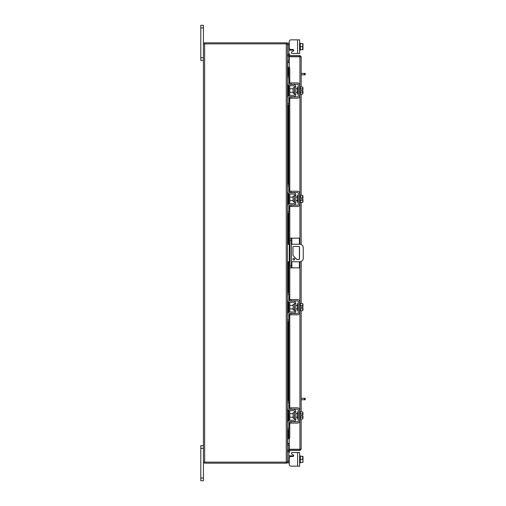 <?xml version="1.0" encoding="UTF-8"?>
<svg xmlns="http://www.w3.org/2000/svg" width="506" height="506" viewBox="0 0 506 506"><rect width="100%" height="100%" fill="white"/><g stroke="black" fill="none" stroke-linecap="round" stroke-linejoin="round"><path stroke-width="0.76" d="M294.72 259.135A0.873 0.873 0 0 0 293.841 258.262A0.873 0.873 0 0 0 292.968 259.135A0.873 0.873 0 0 0 293.841 260.014A0.873 0.873 0 0 0 294.72 259.135M291.418 261.76L299.754 261.76A3.504 3.504 0 0 0 303.258 258.256L303.258 247.744A3.504 3.504 0 0 0 299.754 244.24L291.418 244.24M290.014 244.24L289.318 244.24L289.318 261.76L290.014 261.76M287.497 244.24L289.318 244.24M289.318 261.76L287.497 261.76M296.908 259.572L292.974 255.41L292.974 247.295A0.867 0.867 0 0 1 293.841 246.428L298.66 246.428A0.867 0.867 0 0 1 299.533 247.295L299.533 258.705A0.867 0.867 0 0 1 298.66 259.572L296.908 259.572M291.835 261.76L291.835 267.851L290.014 267.851L290.014 238.149L299.407 238.149L299.407 244.24M291.418 238.149L291.418 267.851M291.835 267.851L299.407 267.851L299.407 261.76M299.407 246.846L299.407 259.154M294.22 412.662L293.138 412.662L293.138 418.253L294.22 418.253L294.498 412.384M287.497 402.706L287.497 401.024L288.825 401.024L288.825 402.706L287.497 402.706L287.497 408.032A2.593 2.593 0 0 0 290.083 410.625L293.379 410.625A1.12 1.12 0 0 1 294.498 411.745L294.498 419.17A1.12 1.12 0 0 1 293.379 420.29L290.083 420.29A2.593 2.593 0 0 0 287.497 422.883L287.497 428.209L288.825 428.209L288.825 429.891L287.497 429.891L287.497 428.209M289.508 421.764A1.259 1.259 0 0 1 290.083 421.624L293.379 421.624A2.454 2.454 0 0 0 295.833 419.17L295.833 411.745A2.454 2.454 0 0 0 293.379 409.291L290.083 409.291A1.259 1.259 0 0 1 289.508 409.152M289.249 408.974A1.259 1.259 0 0 1 288.825 408.032L289.147 408.873L288.825 402.706M289.147 422.042L288.825 428.209M288.825 422.883A1.259 1.259 0 0 1 289.249 421.947M295.833 411.745L294.498 411.745M294.498 419.17L295.833 419.17M287.636 408.873L287.497 408.032L287.636 408.873M299.615 418.962L300.317 418.962L300.317 411.954L299.615 411.954M298.281 418.962L297.585 418.962L297.585 411.954L298.281 411.954M293.138 413.706L289.805 413.706L289.805 417.21L293.138 417.21M300.317 417.229L302.708 417.229L300.317 417.229M300.317 413.687L302.708 413.687L300.317 413.693M302.98 418.032L302.98 415.983L302.708 419L300.317 419M302.98 415.983L301.563 415.983L301.563 414.933L302.955 414.933L302.708 411.922L300.317 411.922M302.98 412.725L302.79 412.08M302.708 419L302.98 418.19M302.955 414.933L302.98 412.883M290.994 423.098L289.249 423.098L289.249 421.764L290.994 421.764L290.994 423.098L297.585 423.098A2.03 2.03 0 0 0 299.615 421.062L299.615 409.854A2.03 2.03 0 0 0 297.585 407.823L290.994 407.823L290.994 409.152L297.585 409.152A0.702 0.702 0 0 1 298.281 409.854L298.281 421.062A0.702 0.702 0 0 1 297.585 421.764L290.994 421.764M290.994 409.152L289.249 409.152L289.249 407.823L290.994 407.823M289.147 455.836L288.825 454.995L288.964 455.792L288.825 454.995L289.147 455.836L288.825 454.995L289.147 455.836L290.083 455.836L290.083 456.754M292.266 452.547L299.615 452.547L299.615 466.14L297.585 466.14L297.585 452.547L292.266 452.547A0.841 0.841 0 0 0 291.848 454.116L293.259 454.926A0.841 0.841 0 0 1 292.835 456.494L290.994 456.494A1.752 1.752 0 0 0 289.249 458.246L289.249 464.388L289.249 462.845L289.249 464.388L289.249 462.845L287.497 462.845L287.497 43.864L203.418 43.864L203.418 480.7L200.787 480.7L200.787 478.037L203.418 478.037M290.994 466.14L297.585 466.14L290.994 466.14A1.752 1.752 0 0 1 289.249 464.388L289.249 462.845L289.249 464.388M293.676 455.653A0.841 0.841 0 0 1 293.657 455.836A0.841 0.841 0 0 0 293.676 455.653A0.841 0.841 0 0 1 293.657 455.836A0.841 0.841 0 0 0 293.259 454.926A0.841 0.841 0 0 1 293.657 455.836L290.083 455.836M287.497 445.103L288.825 445.103L288.825 449.518M288.825 452.402L288.825 462.845M299.615 462.845L300.317 462.845L300.317 455.836L299.615 455.836M300.317 459.34L300.317 462.402L302.708 462.402L302.98 461.01L302.708 459.34L300.317 459.34L300.317 456.279L302.708 456.273L300.317 456.279M302.708 462.402L300.317 462.408M302.708 456.273L302.708 459.34M302.98 462.364L302.98 461.01M302.98 460.732L302.98 457.949M302.98 457.671L302.98 456.317M297.585 39.86L299.615 39.86L299.615 53.453L297.585 53.453L297.585 39.86L290.994 39.86A1.752 1.752 0 0 0 289.249 41.612L289.249 43.155L289.249 41.612L289.249 43.155L288.825 43.155L288.825 53.598M290.083 49.246L290.083 50.164L293.657 50.164A0.841 0.841 0 0 1 293.259 51.074L291.848 51.884A0.841 0.841 0 0 0 292.266 53.453L297.585 53.453M290.083 50.164L289.147 50.164L288.825 51.005L289.147 50.164L290.083 50.164M288.825 56.482L288.825 60.897L287.497 60.897M287.497 44.047L287.497 43.155L288.825 43.155M299.615 43.155L300.317 43.155L300.317 49.721L300.317 43.598L302.708 43.598L302.708 46.66L300.317 46.66M299.615 50.164L300.317 50.164L300.317 49.727L302.708 49.721L300.317 49.727M300.317 43.592L302.98 43.636L300.317 43.592M302.708 49.727L302.708 46.66M302.98 44.99L302.98 43.636M302.98 48.051L302.98 45.268M302.98 49.683L302.98 48.329M289.249 41.612L289.249 47.754A1.752 1.752 0 0 0 290.994 49.506L292.835 49.506A0.841 0.841 0 0 1 293.259 51.074L291.848 51.884M289.249 56.558L289.249 55.508L299.925 55.508L299.925 56.558L289.249 56.558A1.227 1.227 0 0 1 288.167 54.737L288.869 53.522L289.774 54.047L289.249 55.508M301.159 419L301.159 449.258L289.249 449.246L289.249 438.696M289.249 67.304L289.249 56.754L301.159 56.742L301.159 87M301.159 94.078L301.159 195.316M301.159 202.394L301.159 244.537M301.159 261.463L301.159 303.632M301.159 310.709L301.159 411.922M300.109 449.258L301.159 449.258L299.925 450.492L299.925 418.962M299.925 87.038L299.925 56.754L301.159 56.742L299.925 55.508M299.925 450.492L289.249 450.492L289.774 451.953L288.869 452.478L288.167 451.263L289.078 450.738M299.925 449.442L289.249 449.442L289.249 450.492M288.015 76.109L288.015 67.266L289.09 67.266A1.404 0.702 90 0 1 289.774 68.664L288.869 68.664A1.404 0.702 -90 0 0 288.18 67.266L288.18 76.109M289.065 438.734L288.18 438.734A1.404 0.702 -90 0 0 288.869 437.336L288.869 422.554M288.869 437.336L289.774 437.336A1.404 0.702 90 0 1 289.09 438.734L288.167 438.734L288.18 429.891M288.869 420.6L288.869 410.322M288.869 408.361L288.869 314.27M288.869 312.31L288.869 302.031M288.869 300.071L288.869 261.76M288.869 244.24L288.869 205.955M288.869 203.994L288.869 193.716M288.869 191.755L288.869 97.639M288.869 95.678L288.869 85.4M288.869 83.446L288.869 68.664M289.774 437.336L289.774 423.098M289.774 420.309L289.774 410.606M289.774 407.823L289.774 314.808M289.774 312.025L289.774 302.316M289.774 299.533L289.774 261.76M289.774 244.24L289.774 206.492M289.774 203.709L289.774 194M289.774 191.217L289.774 98.177M289.774 95.394L289.774 85.691M289.774 82.902L289.774 68.664M289.09 55.236L288.167 54.737M289.249 449.442A1.227 1.227 0 0 0 288.167 451.263M289.249 443.477L287.674 443.477L287.674 429.891M287.674 76.109L287.674 62.523L289.249 62.523M203.418 462.136L286.263 462.136L286.263 43.864M287.497 462.136L286.263 462.136M289.249 61.036L287.497 60.853M289.249 62.08L287.674 62.08A1.227 1.227 0 0 1 287.497 62.067M286.447 43.864L286.447 42.814L204.468 42.814L204.468 43.864M287.478 43.864A1.227 1.227 0 0 0 286.447 42.827M287.497 443.933A1.227 1.227 0 0 1 287.674 443.92L289.249 443.92M287.497 445.147L289.249 444.964M286.447 462.136L286.447 463.186L204.468 463.186L204.468 462.136M286.447 463.173A1.227 1.227 0 0 0 287.478 462.136M294.22 87.747L293.138 87.747L293.138 93.338L294.22 93.338L294.498 87.468M287.497 77.791L287.497 76.109L288.825 76.109L288.825 77.791L287.497 77.791L287.497 83.117A2.593 2.593 0 0 0 290.083 85.71L293.379 85.71A1.12 1.12 0 0 1 294.498 86.83L294.498 94.255A1.12 1.12 0 0 1 293.379 95.375L290.083 95.375A2.593 2.593 0 0 0 287.497 97.968L287.497 103.294L288.825 103.294L288.825 104.976L287.497 104.976L287.497 103.294M289.508 96.848A1.259 1.259 0 0 1 290.083 96.709L293.379 96.709A2.454 2.454 0 0 0 295.833 94.255L295.833 86.83A2.454 2.454 0 0 0 293.379 84.376L290.083 84.376A1.259 1.259 0 0 1 289.508 84.236M289.249 84.053A1.259 1.259 0 0 1 288.825 83.117L289.147 83.958L288.825 77.791M289.147 97.127L288.825 103.294M288.825 97.968A1.259 1.259 0 0 1 289.249 97.025M295.833 86.83L294.498 86.83M294.498 94.255L295.833 94.255M287.636 83.958L287.497 83.117L287.636 83.958M299.615 94.046L300.317 94.046L300.317 87.038L299.615 87.038M298.281 94.046L297.585 94.046L297.585 87.038L298.281 87.038M293.138 88.79L289.805 88.79L289.805 92.294L293.138 92.294M300.317 92.307L302.708 92.307L300.317 92.313M300.317 88.771L302.708 88.771L300.317 88.771M302.98 93.117L302.98 91.067L302.708 94.078L300.317 94.078M302.98 91.067L301.563 91.067L301.563 90.017L302.955 90.017L302.708 87L300.317 87M302.98 87.81L302.79 87.159M302.708 94.078L302.98 93.275M302.955 90.017L302.98 87.968M290.994 98.177L289.249 98.177L289.249 96.848L290.994 96.848L290.994 98.177L297.585 98.177A2.03 2.03 0 0 0 299.615 96.146L299.615 84.938A2.03 2.03 0 0 0 297.585 82.902L290.994 82.902L290.994 84.236L297.585 84.236A0.702 0.702 0 0 1 298.281 84.938L298.281 96.146A0.702 0.702 0 0 1 297.585 96.848L290.994 96.848M290.994 84.236L289.249 84.236L289.249 82.902L290.994 82.902M301.159 398.298L305.213 398.298L305.213 399.765L304.34 399.765L304.34 398.298M301.159 399.765L304.34 399.765M301.159 73.383L305.213 73.383L305.213 74.85L304.34 74.85L304.34 73.383M301.159 74.85L304.34 74.85M203.418 448.329L200.787 448.329L200.787 445.672L203.418 445.672M200.787 448.329L200.787 478.037M203.418 27.963L200.787 27.963L200.787 25.3L203.418 25.3L203.418 43.864M203.418 60.328L200.787 60.328L200.787 57.671L203.418 57.671M200.787 27.963L200.787 57.671M294.22 196.062L293.138 196.062L293.138 201.654L294.22 201.654L294.498 195.778M287.497 186.107L287.497 184.424L288.825 184.424L288.825 186.107L287.497 186.107L287.497 191.432A2.593 2.593 0 0 0 290.083 194.019L293.379 194.019A1.12 1.12 0 0 1 294.498 195.145L294.498 202.571A1.12 1.12 0 0 1 293.379 203.69L290.083 203.69A2.593 2.593 0 0 0 287.497 206.284L287.497 211.609L288.825 211.609L288.825 213.292L287.497 213.292L287.497 211.609M289.508 205.164A1.259 1.259 0 0 1 290.083 205.025L293.379 205.025A2.454 2.454 0 0 0 295.833 202.571L295.833 195.145A2.454 2.454 0 0 0 293.379 192.691L290.083 192.691A1.259 1.259 0 0 1 289.508 192.552M289.249 192.369A1.259 1.259 0 0 1 288.825 191.432L289.147 192.274L288.825 186.107M289.147 205.442L288.825 211.609M288.825 206.284A1.259 1.259 0 0 1 289.249 205.341M295.833 195.145L294.498 195.145M294.498 202.571L295.833 202.571M287.636 192.274L287.497 191.432L287.636 192.274M299.615 202.362L300.317 202.362L300.317 195.354L299.615 195.354M298.281 202.362L297.585 202.362L297.585 195.354L298.281 195.354M293.138 197.106L289.805 197.106L289.805 200.61L293.138 200.61M300.317 200.623L302.708 200.623L300.317 200.629M300.317 197.087L302.708 197.087L300.317 197.087M302.98 201.432L302.98 199.383L302.708 202.394L300.317 202.394M302.955 199.383L301.563 199.383L301.563 198.333L302.955 198.333L302.708 195.316L300.317 195.316M302.98 196.119L302.79 195.474M302.708 202.394L302.98 201.59M302.98 198.333L302.98 196.284M290.994 206.492L289.249 206.492L289.249 205.164L290.994 205.164L290.994 206.492L297.585 206.492A2.03 2.03 0 0 0 299.615 204.462L299.615 193.254A2.03 2.03 0 0 0 297.585 191.217L290.994 191.217L290.994 192.552L297.585 192.552A0.702 0.702 0 0 1 298.281 193.254L298.281 204.462A0.702 0.702 0 0 1 297.585 205.164L290.994 205.164M290.994 192.552L289.249 192.552L289.249 191.217L290.994 191.217M294.22 304.378L293.138 304.378L293.138 309.969L294.22 309.969L294.498 304.093M287.497 294.422L287.497 292.74L288.825 292.74L288.825 294.422L287.497 294.422L287.497 299.748A2.593 2.593 0 0 0 290.083 302.335L293.379 302.335A1.12 1.12 0 0 1 294.498 303.461L294.498 310.886A1.12 1.12 0 0 1 293.379 312.006L290.083 312.006A2.593 2.593 0 0 0 287.497 314.599L287.497 319.925L288.825 319.925L288.825 321.607L287.497 321.607L287.497 319.925M289.508 313.48A1.259 1.259 0 0 1 290.083 313.334L293.379 313.334A2.454 2.454 0 0 0 295.833 310.886L295.833 303.461A2.454 2.454 0 0 0 293.379 301.007L290.083 301.007A1.259 1.259 0 0 1 289.508 300.868M289.249 300.684A1.259 1.259 0 0 1 288.825 299.748L289.147 300.583L288.825 294.422M289.147 313.758L288.825 319.925M288.825 314.599A1.259 1.259 0 0 1 289.249 313.657M295.833 303.461L294.498 303.461M294.498 310.886L295.833 310.886M287.636 300.583L287.497 299.748L287.636 300.583M299.615 310.678L300.317 310.678L300.317 303.67L299.615 303.67M298.281 310.678L297.585 310.678L297.585 303.67L298.281 303.67M293.138 305.422L289.805 305.422L289.805 308.926L293.138 308.926M300.317 308.938L302.708 308.938L300.317 308.945M300.317 305.403L302.708 305.403L300.317 305.403M302.98 309.748L302.98 307.699L302.708 310.709L300.317 310.709M302.955 307.699L301.563 307.699L301.563 306.649L302.955 306.649L302.708 303.632L300.317 303.632M302.98 304.435L302.79 303.79M302.708 310.709L302.98 309.906M302.98 306.649L302.98 304.599M290.994 314.808L289.249 314.808L289.249 313.48L290.994 313.48L290.994 314.808L297.585 314.808A2.03 2.03 0 0 0 299.615 312.778L299.615 301.57A2.03 2.03 0 0 0 297.585 299.533L290.994 299.533L290.994 300.868L297.585 300.868A0.702 0.702 0 0 1 298.281 301.57L298.281 312.778A0.702 0.702 0 0 1 297.585 313.48L290.994 313.48M290.994 300.868L289.249 300.868L289.249 299.533L290.994 299.533M301.563 307.699L301.563 306.649M301.563 199.383L301.563 198.333M290.014 265.669L291.418 265.669M291.418 240.331L290.014 240.331M291.835 238.149L291.835 244.24M287.497 461.162L288.825 461.162M293.379 456.298L293.379 455.836M288.825 44.838L287.497 44.838M293.379 50.164L293.379 49.702M299.925 411.954L299.925 310.678M299.925 303.67L299.925 261.754M299.925 244.246L299.925 202.362M299.925 195.354L299.925 94.046M288.18 421.125L288.18 409.79M288.18 401.024L288.18 321.607M288.18 312.841L288.18 301.5M288.18 292.74L288.18 261.76M288.18 244.24L288.18 213.292M288.18 204.525L288.18 193.191M288.18 184.424L288.18 104.976M288.18 96.21L288.18 84.875M287.674 421.928L287.674 408.987M287.674 401.024L287.674 321.607M287.674 313.644L287.674 300.697M287.674 292.74L287.674 261.76M287.674 244.24L287.674 213.292M287.674 205.328L287.674 192.388M287.674 184.424L287.674 104.976M287.674 97.013L287.674 84.072M204.652 462.136L204.652 43.864M295.833 413.706L297.585 413.706M295.833 417.21L297.585 417.21M288.015 84.673L288.015 96.406M288.015 104.976L288.015 184.424M288.015 192.988L288.015 204.721M288.015 213.292L288.015 244.24M288.015 261.76L288.015 292.74M288.015 301.304L288.015 313.037M288.015 321.607L288.015 401.024M288.015 409.594L288.015 421.327M288.015 429.891L288.015 438.734M295.833 88.79L297.585 88.79M295.833 92.294L297.585 92.294M295.833 197.106L297.585 197.106M295.833 200.61L297.585 200.61M295.833 305.422L297.585 305.422M295.833 308.926L297.585 308.926"/></g></svg>
